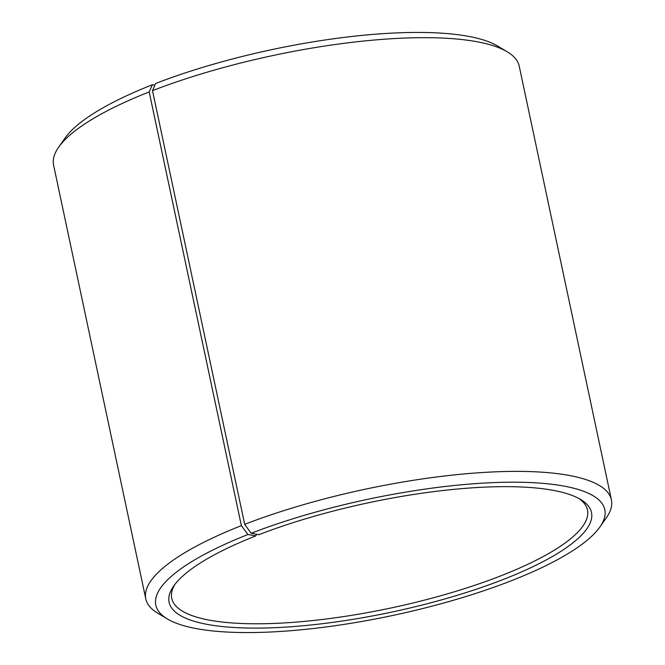 <?xml version="1.0" encoding="UTF-8"?>
<svg xmlns="http://www.w3.org/2000/svg" width="665" height="665" viewBox="0 0 665 665"><rect width="100%" height="100%" fill="white"/><g stroke="black" fill="none" stroke-linecap="round" stroke-linejoin="round"><path stroke-width="1" d="M578.65 498.351A212.517 55.004 -12 0 1 587.486 509.988A212.517 55.004 -12 0 1 499.174 576.497A212.517 55.004 -12 0 1 288.676 622.656A212.517 55.004 -12 0 1 171.745 598.35A212.517 55.004 -12 0 1 175.086 584.136M256.54 534.269L255.826 535.874A215.917 55.885 -12 0 0 173.715 585.981A215.917 55.885 -12 0 0 263.024 628.043A215.917 55.885 -12 0 0 501.767 580.063A215.917 55.885 -12 0 0 580.661 499.49A215.917 55.885 -12 0 0 258.835 534.702L251.179 533.272L244.687 524.344L152.501 90.64L155.577 83.507A229.516 59.401 -12 0 1 497.678 46.076L507.279 51.828A238.02 61.604 -12 0 1 519.224 66.159L611.409 499.864A238.02 61.604 -12 0 1 606.33 517.819L599.905 526.979A229.516 59.401 -12 0 1 509.423 581.493A229.516 59.401 -12 0 1 167.322 618.924A229.516 59.401 -12 0 1 247.987 534.519L241.378 525.641L149.193 91.936L152.385 84.754L154.862 85.178M152.501 90.64A238.02 61.604 -12 0 1 507.279 51.828M244.687 524.344A238.02 61.604 -12 0 1 480.446 472.649A238.02 61.604 -12 0 1 611.409 499.864M251.179 533.272A229.516 59.401 -12 0 1 504.959 482.266A229.516 59.401 -12 0 1 599.905 526.979M255.826 535.874L247.987 534.519M167.322 618.924L157.721 613.172A238.02 61.604 -12 0 1 145.776 598.841A238.02 61.604 -12 0 1 241.378 525.641M145.776 598.841L53.591 165.136A238.02 61.604 -12 0 1 58.67 147.181A238.02 61.604 -12 0 1 149.193 91.936M58.67 147.181L65.095 138.021A229.516 59.401 -12 0 1 152.385 84.754"/></g></svg>
